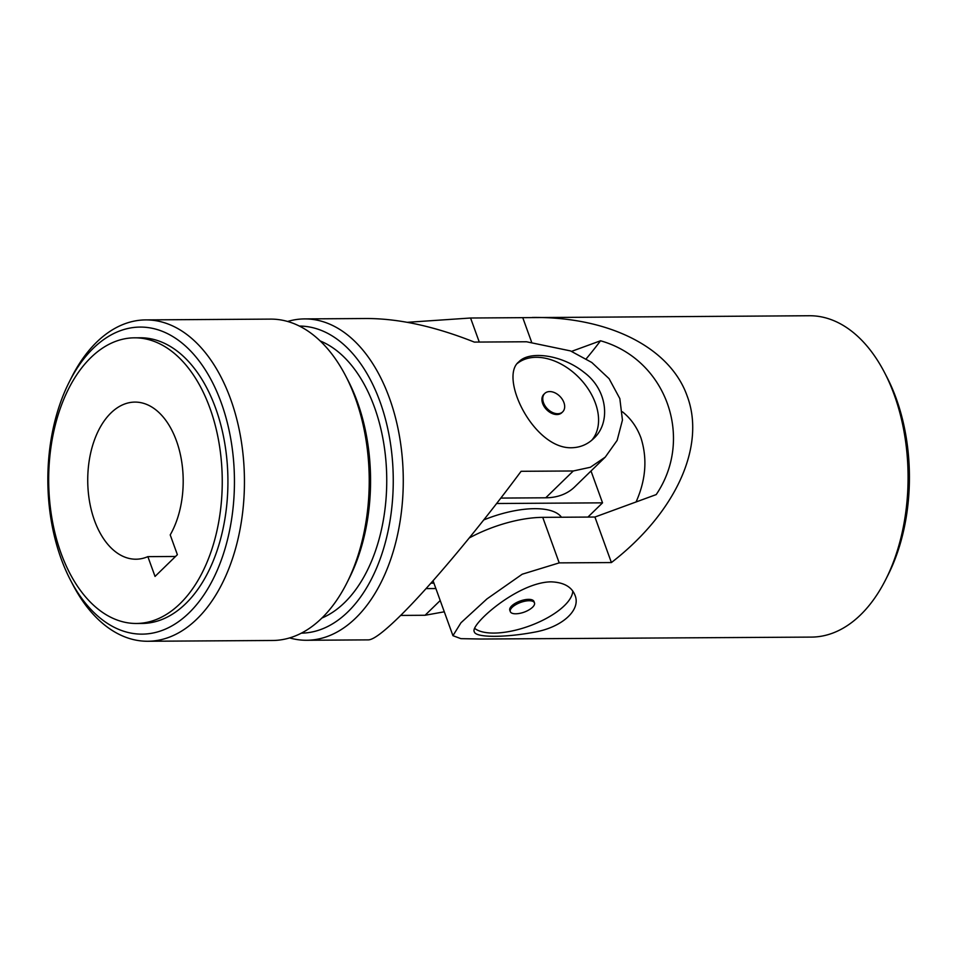 <?xml version="1.0" encoding="UTF-8"?>
<svg xmlns="http://www.w3.org/2000/svg" width="957" height="957" viewBox="0 0 957 957"><rect width="100%" height="100%" fill="white"/><g stroke="black" fill="none" stroke-linecap="round" stroke-linejoin="round"><path stroke-width="1.44" d="M572.776 591.079A53.556 21.461 -19.9 0 1 531.075 625.364A53.556 21.461 -19.9 0 1 474.6 628.294M510.308 611.643L509.806 610.255A12.86 5.156 -19.9 0 1 515.333 603.257A12.86 5.156 -19.9 0 1 528.599 599.357A12.86 5.156 -19.9 0 1 533.982 601.498L534.485 602.886A12.86 5.156 160.1 0 0 529.101 600.733A12.86 5.156 160.1 0 0 515.835 604.645A12.86 5.156 160.1 0 0 510.308 611.643A12.86 5.156 160.1 0 0 517.916 613.64A28.566 28.566 0 0 0 529.927 609.286A12.86 5.156 160.1 0 0 532.606 607.193A12.86 5.156 160.1 0 0 534.485 602.886M571.592 351.363L600.529 340.776C666.024 359.258 694.555 438.031 656.203 494.59L594.919 517.031L611.403 562.56L559.211 562.883L522.223 574.212L486.946 598.915L460.975 622.756L452.936 635.687L460.891 638.654L481.012 639.025L811.452 637.099A160.68 97.626 -90.4 0 0 885.775 579.44L888.108 574.834A153.539 93.296 -90.4 0 0 896.183 398.435A153.539 93.296 -90.4 0 0 886.864 377.046L884.483 372.464A160.68 97.626 -90.4 0 0 809.443 315.738L470.569 318.011L407.287 322.318M885.775 579.44A160.68 97.626 -90.4 0 0 894.245 394.846A160.68 97.626 -90.4 0 0 884.483 372.464M600.529 340.776A678.106 271.668 -19.9 0 1 586.21 358.827M611.403 562.56C675.726 512.761 706.015 446.273 687.21 396.138C670.211 347.654 609.142 316.647 532.307 317.473M550.969 581.844C563.673 582.287 571.7 586.773 575.025 595.302C581.198 610.016 562.046 627.242 534.807 632.098C505.547 637.685 475.414 637.864 474.301 631.764C469.504 625.124 517.426 582.299 550.969 581.844M594.919 517.031L542.739 517.354A74.981 30.038 160.1 0 0 469.253 537.966M433.054 580.755A74.981 30.038 160.1 0 0 433.126 580.947L452.936 635.687M522.761 317.688L531.518 341.888M622.433 411.809C630.783 418.448 636.955 427.133 640.939 437.863C647.351 458.056 645.963 478.883 636.776 500.332L636.094 501.958M496.635 503.514L602.539 502.844L591.007 471M430.925 583.172L433.928 583.16M602.539 502.844L587.921 517.079M483.752 519.938A67.839 27.179 -19.9 0 1 561.484 517.235M517.462 363.373A53.556 36.737 -134.2 0 1 595.421 403.196A53.556 36.737 -134.2 0 1 591.737 440.256M562.68 411.857L561.843 412.682A12.86 8.816 -134.2 0 1 556.89 414.537A12.86 8.816 -134.2 0 1 544.258 406.713A12.86 8.816 -134.2 0 1 543.911 394.26L544.748 393.447A12.86 8.816 45.8 0 0 543.504 402.718A12.86 8.816 45.8 0 0 557.728 413.723A12.86 8.816 45.8 0 0 562.68 411.857A12.86 8.816 45.8 0 0 560.036 396.497A12.86 8.816 45.8 0 0 544.748 393.447M180.012 603.7A142.832 86.776 89.6 0 1 136.361 623.474A142.832 86.776 89.6 0 1 48.687 481.192A142.832 86.776 89.6 0 1 134.566 337.821A142.832 86.776 89.6 0 1 218.997 442.804A142.832 86.776 89.6 0 1 180.012 603.7M147.868 556.639A78.558 47.73 89.6 0 1 135.954 559.211A78.558 47.73 89.6 0 1 87.733 480.952A78.558 47.73 89.6 0 1 134.973 402.096A78.558 47.73 89.6 0 1 179.186 449.611A78.558 47.73 89.6 0 1 170.214 534.891L177.368 554.677L155.034 576.437L147.868 556.639L175.538 556.472M134.566 337.821L140.248 337.785A142.832 86.776 89.6 0 1 224.668 442.768A142.832 86.776 89.6 0 1 185.682 603.664A142.832 86.776 89.6 0 1 142.031 623.45L136.361 623.474M500.834 498.083L545.729 497.796A74.981 51.427 45.8 0 0 574.655 486.922L605.267 457.111L617.133 440.399L622.445 420.087L619.837 398.602L609.095 378.685L591.797 362.488L570.48 350.908L526.517 341.769L474.325 342.092C434.705 326.373 398.758 318.514 366.471 318.514L304.625 318.908A160.68 97.626 89.6 0 1 399.607 437.014A160.68 97.626 89.6 0 1 355.741 618.019A160.68 97.626 89.6 0 1 306.635 640.269A160.68 97.626 89.6 0 1 289.6 637.912M435.878 588.543L426.056 588.603M444.287 611.798L425.075 615.267L440.208 600.529M400.66 615.423L425.075 615.267M545.729 497.796L573.291 470.976L521.098 471.299C477.579 529.939 428.521 588.447 398.279 617.755C383.279 632.302 373.35 639.683 368.493 639.874L306.635 640.269M287.626 321.468A160.68 97.626 89.6 0 1 304.625 318.908M573.291 470.976L590.373 467.267L605.267 457.111M571.496 447.756C580.074 447.565 587.454 444.503 593.639 438.545C611.056 422.85 607.623 389.786 584.177 372.452C562.106 354.616 529.424 350.465 518.909 361.782C498.741 377.19 533.539 448.857 571.496 447.756M299.421 326.074A153.539 93.296 89.6 0 1 389.81 439.275A153.539 93.296 89.6 0 1 347.846 611.906A153.539 93.296 89.6 0 1 301.347 633.151M320.176 340.943A142.832 86.776 89.6 0 1 385.743 458.917A142.832 86.776 89.6 0 1 344.508 602.671A142.832 86.776 89.6 0 1 321.911 618.031M189.019 612.899A153.539 93.296 89.6 0 1 70.399 579.954A153.539 93.296 89.6 0 1 69.155 382.166A153.539 93.296 89.6 0 1 211.88 381.269A153.539 93.296 89.6 0 1 189.019 612.899M69.155 382.166L71.476 377.56A160.68 97.626 89.6 0 1 145.799 319.901A160.68 97.626 89.6 0 1 240.781 438.007A160.68 97.626 89.6 0 1 196.927 619.012A160.68 97.626 89.6 0 1 147.821 641.262A160.68 97.626 89.6 0 1 72.78 584.536L70.399 579.954M145.799 319.901L270.592 319.112A160.68 97.626 89.6 0 1 345.633 375.838A160.68 97.626 89.6 0 1 346.924 582.825A160.68 97.626 89.6 0 1 321.708 618.234A160.68 97.626 89.6 0 1 272.601 640.484L147.821 641.262M345.633 375.838L348.013 380.419A153.539 93.296 89.6 0 1 349.245 578.207L346.924 582.825M470.569 318.011L479.278 342.068M542.739 517.354L559.211 562.883"/></g></svg>
